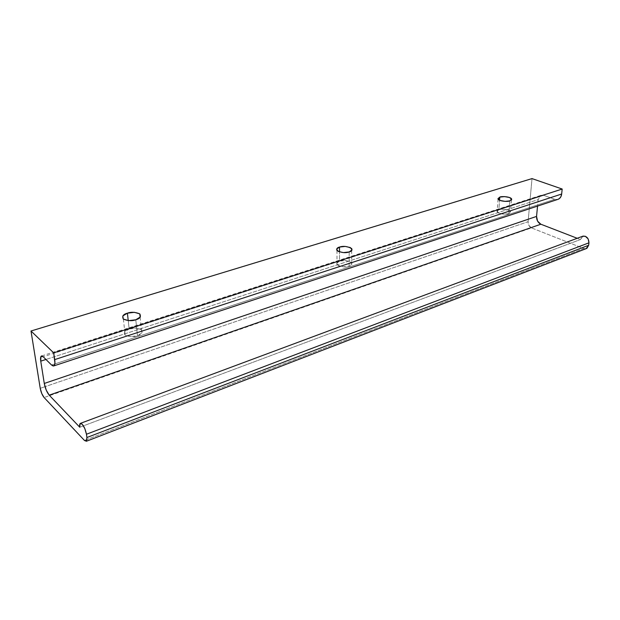 <?xml version="1.0" encoding="UTF-8"?>
<svg xmlns="http://www.w3.org/2000/svg" width="620" height="620" viewBox="0 0 620 620"><rect width="100%" height="100%" fill="white"/><g stroke="black" fill="none" stroke-linecap="round" stroke-linejoin="round"><path stroke-width="0.46" stroke-dasharray="3.1 2.33" d="M129.154 329.003L128.232 320.625L129.154 329.003L124.581 331.855L125.077 335.025L130.433 336.652L137.485 335.746C141.561 334.661 142.879 332.653 141.438 329.724C136.865 327.817 132.765 327.577 129.154 329.003L339.551 261.16L339.535 251.96L339.551 261.16L336.644 263.275L338.226 265.631L343.403 266.848L349.122 266.174C351.385 265.624 352.222 264.461 351.633 262.686C347.293 260.353 343.263 259.842 339.551 261.16L498.844 209.785L499.573 200.237L498.844 209.785L496.984 211.42L499.131 213.249L504.052 214.187L508.842 213.675L510.547 211.66C509.291 209.149 499.96 208.824 498.844 209.785L543.678 195.331L554.73 199.291L51.545 365.01L554.73 199.291L557.558 199.477L554.73 199.291L543.678 195.331L540.857 195.354L538.152 199.617L45.942 359.461L538.152 199.617L537.54 206.096L538.152 199.617L540.005 195.858L543.678 195.331L498.844 209.785L497.108 211.831C498.403 214.342 507.741 214.644 508.842 213.675L510.655 212.024L508.47 210.211L503.587 209.289L498.844 209.785L129.154 329.003C125.008 330.072 123.675 332.103 125.163 335.094C129.782 336.97 133.889 337.187 137.485 335.746L142.019 332.855L141.414 329.708L136.098 328.127L129.154 329.003L43.183 356.733L129.154 329.003M135.788 319.765L137.485 335.746L135.788 319.765M349.169 251.953L349.122 266.174L351.982 264.035L350.339 261.694L345.201 260.508L339.551 261.16C337.241 261.702 336.389 262.88 337.001 264.694C341.387 267.011 345.433 267.507 349.122 266.174L349.169 251.953M509.888 200.88L508.842 213.675L509.888 200.88M582.986 236.127L580.452 239.537L577.212 238.281L580.452 239.537L79.763 427.219L580.452 239.537L582.482 236.321M585.993 248.705L583.808 248.512L531.48 227.897L528.899 225.455L528.085 221.712L532.014 178.599L528.085 221.712L45.012 386.678L528.085 221.712C528.054 224.634 529.186 226.695 531.48 227.897L44.098 397.529L531.48 227.897L583.808 248.512L84.467 440.464L583.808 248.512L586.101 248.667M40.23 388.306L45.004 386.678L40.23 388.306M140.143 317.246L141.438 329.724M351.695 250.534L351.633 262.686M511.508 199.965L510.547 211.66M41.773 355.903L540.857 195.354M498.077 199.097L497.108 211.831M336.962 250.534L337.001 264.694M123.365 319.13L125.163 335.094"/><path stroke-width="0.93" d="M128.232 320.625L127.41 313.185C131.06 311.79 135.191 312.031 139.794 313.89C141.236 316.75 139.903 318.703 135.788 319.765L128.673 320.656L123.279 319.067L122.791 315.96L127.41 313.185L134.416 312.325L139.771 313.875L140.368 316.944L135.788 319.765C132.161 321.175 128.022 320.959 123.365 319.13C121.876 316.208 123.233 314.231 127.41 313.185L128.232 320.625M339.535 251.96L339.528 247.062C343.271 245.784 347.324 246.279 351.703 248.55C352.292 250.279 351.447 251.41 349.169 251.953L343.41 252.603L338.195 251.426L336.606 249.124L339.528 247.062L345.224 246.427L350.393 247.581L352.051 249.868L349.169 251.953C345.456 253.247 341.387 252.766 336.962 250.511C336.35 248.744 337.203 247.597 339.528 247.062L339.535 251.96M499.573 200.237L499.813 197.098C500.937 196.16 510.33 196.478 511.593 198.919L509.888 200.88L505.068 201.376L500.107 200.462L497.945 198.687L499.813 197.098L504.579 196.61L509.493 197.509L511.709 199.268L509.888 200.88C508.78 201.826 499.379 201.523 498.077 199.082L499.813 197.098L499.573 200.237M562.185 189.038L532.014 178.599L31 331.003L53.684 352.865L562.185 189.038L53.684 352.865L54.707 359.608L561.658 194.029L562.185 189.038L561.658 194.029L54.707 359.608C55.18 363.026 54.924 365.103 53.932 365.854L51.545 365.01L43.183 356.733L40.92 356.508L40.749 361.15C40.323 358.469 40.517 356.771 41.339 356.043L43.183 356.733L51.545 365.01L53.212 366.017L54.397 365.351L54.924 363.103L53.684 352.865L31 331.003L532.014 178.599L562.185 189.038M557.558 199.477L558.364 199.206C560.224 198.307 561.317 196.579 561.658 194.029L560.883 196.726L559.287 198.663L557.558 199.485M586.101 248.667L588.651 245.28L86.916 437.518L86.459 434.24L86.916 437.518L588.651 245.28L588.954 242.823L86.459 434.24L84.816 428.56L82.165 424.15L80.073 423.615L79.763 427.219L49.205 395.157L46.236 390.127L44.284 383.454L40.749 361.15L45.942 359.461L40.749 361.15L44.284 383.454L536.556 216.411L537.54 206.096L536.556 216.411C536.525 220.1 537.958 222.704 540.857 224.223L49.205 395.157C46.903 392.321 45.26 388.422 44.284 383.454L536.556 216.411L537.579 221.154L540.857 224.223L49.205 395.157L79.763 427.219C79.453 424.855 79.724 423.553 80.561 423.297C83.08 424.258 85.049 427.901 86.459 434.24L588.954 242.823C588.698 238.258 586.714 236.026 582.986 236.127M577.212 238.281L540.857 224.223L577.212 238.281M86.916 437.518L86.397 441.246L84.467 440.464L44.098 397.529C42.292 395.297 40.998 392.228 40.23 388.306L31 331.003L40.23 388.306L41.773 393.56L44.098 397.529L84.467 440.464L86.575 441.084L86.916 437.518M582.482 236.321L585.28 236.259L588.124 238.855L588.954 242.823L588.651 245.28L586.985 248.256L585.993 248.705M139.794 313.89L140.143 317.246M351.703 248.55L351.695 250.534M511.593 198.919L511.508 199.965M558.318 199.229L53.917 365.87M41.339 356.043L41.773 355.903M582.521 236.305L80.67 423.266M586.636 248.457L86.405 441.246"/></g></svg>
